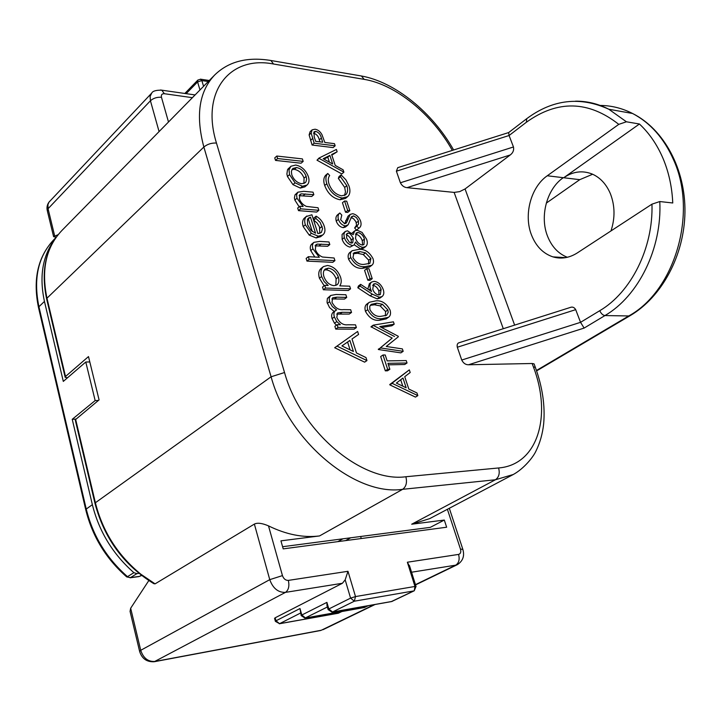 <?xml version="1.0" encoding="UTF-8"?>
<svg xmlns="http://www.w3.org/2000/svg" width="721" height="721" viewBox="0 0 721 721"><rect width="100%" height="100%" fill="white"/><g stroke="black" fill="none" stroke-linecap="round" stroke-linejoin="round"><path stroke-width="1.08" d="M361.257 538.533L360.644 536.487M58.149 234.676L53.588 236.632L56.175 237.263M67.54 377.75L65.178 377.335L65.503 376.497L88.494 356.58L99.074 399.894L75.227 419.838L94.956 503.249M75.444 419.153L72.235 419.307L92.36 504.682C99.065 531.566 112.909 554.233 133.899 572.672L136.873 573.646L138.919 573.366M457.312 347.234L461.746 360.04L580.549 322.332L575.7 309.66L457.312 347.234C456.817 344.701 457.438 343.187 459.178 342.691L459.737 342.529M534.306 364.52L534.063 363.871L532.152 363.501L468.542 364.763C465.631 364.808 463.369 363.231 461.746 360.04M396.388 171.183L400.398 182.774L513.469 146.976L509.08 135.512L396.388 171.183L397.767 167.642L398.425 167.452M513.469 146.976C514.082 150.22 513.001 152.879 510.252 154.961L465.063 188.947L459.647 191.633L454.131 192.408L406.995 187.658C404.111 187.352 401.912 185.73 400.398 182.774M389.863 384.888L415.458 397.1L417.829 395.622L392.215 383.374L389.863 384.888L409.312 369.882L389.755 384.536M357.823 287.76L360.058 286.111L360.644 284.353L358.409 286.003L357.823 287.76L370.125 295.826L377.227 298.891L379.823 298.161L382.076 296.547L379.48 297.268L377.227 298.891M360.644 284.353L371.531 291.509L370.441 288.806C369.512 285.723 369.891 283.461 371.603 282.037L369.368 283.677L367.845 289.085M352.227 245.419C348.522 244.518 345.891 241.923 344.314 237.633L343.899 234.019L345.233 231.468L342.078 234.451L342.133 239.345C343.701 243.635 346.341 246.221 350.036 247.114L354.191 244.87L350.036 247.114M354.236 244.834L360.752 249.006L363.465 248.249L365.655 246.564L362.951 247.33L360.752 249.006M345.233 231.468L347.522 230.819L353.137 234.695L354.741 230.855L351.911 233.253M350.19 214.425L352.65 213.695C356.327 214.488 358.986 216.994 360.644 221.212C361.554 224.546 360.96 226.89 358.869 228.233L356.823 226.259L358.616 223.852L358.319 220.545L356.471 217.652L353.795 215.985L351.587 216.642L348.162 224.763L345.386 225.934C342.142 225.312 339.807 223.122 338.383 219.373C337.653 216.471 338.14 214.344 339.825 212.974L341.799 215.11L340.654 219.788L344.557 223.672L345.99 223.276L346.765 222.221L350.19 214.425L348.036 216.147L344.719 223.681M339.825 212.974L337.68 214.714C335.986 216.084 335.499 218.211 336.229 221.104C337.644 224.853 339.979 227.034 343.223 227.656L345.431 227.052L347.594 225.331M350.929 217.634L353.47 218.607L355.94 221.744L356.553 225.15L354.651 227.962L356.408 230.152L356.994 229.693M342.439 202.736L345.548 212.235L347.711 212.416L349.856 210.685L346.729 201.186L344.575 200.997L342.439 202.736M342.169 198.023C335.049 196.599 329.93 191.831 326.802 183.72C325.351 179.286 325.676 175.87 327.776 173.473L325.667 175.257C323.567 177.654 323.242 181.07 324.684 185.495C327.803 193.598 332.913 198.356 340.033 199.762L345.431 198.446L347.567 196.707L342.169 198.023L340.033 199.762M327.776 173.473L329.677 175.527C328.073 177.609 327.857 180.457 329.037 184.071C331.597 190.714 335.788 194.625 341.583 195.824L345.629 194.85C347.774 192.822 348.171 189.767 346.819 185.676L340.474 176.645L341.087 174.87L338.978 176.636L338.365 178.411L344.692 187.424L345.485 191.912L344.476 195.499M317.006 160.188L341.79 173.941L343.899 172.175L319.097 158.386L317.006 160.188L318.997 158.07L336.383 149.454L337.149 151.77L331.849 155.159M334.679 347.738L364.628 362.158L366.953 360.59L336.977 346.125L334.679 347.738L357.625 331.462L358.58 334.436L352.019 338.987M315.104 245.843L327.622 246.294L329.812 244.572L328.974 241.968L319.7 241.4L313.968 242.328L311.796 244.068C310.201 245.51 309.85 247.691 310.742 250.602L314.816 257.036M310.742 250.602L312.923 248.862L319.313 257.262L308.327 256.703L306.137 258.442L306.975 261.101L332.751 262.336L334.95 260.642L334.111 258.01L322.512 257.027C319.124 255.685 316.735 253.161 315.338 249.457L315.915 244.725L317.204 244.122L315.131 245.771M316.159 216.165C320.124 218.499 322.819 221.852 324.243 226.214C325.522 230.17 325.036 233.09 322.774 234.956L318.294 236.2L311.4 233.352L305.344 224.808C304.244 221.284 304.55 218.535 306.281 216.561L311.905 214.759L317.889 233.622L321.377 232.468L322.584 228.584L320.169 222.438L315.852 218.373L316.159 216.165L314.014 217.922L313.698 220.13L317.096 222.978L319.466 226.791L319.818 233.406M306.858 216.003L304.136 218.337C302.405 220.302 302.09 223.05 303.19 226.574L309.237 235.109L316.122 237.939L320.602 236.695L322.774 234.956M274.746 157.89L275.53 160.413L301.09 163.207L303.18 161.387L302.387 158.908L276.819 156.033L274.746 157.89M302.432 186.261L295.06 182.81L289.545 174.635L288.995 169.886L290.905 166.263L287.508 169.786L286.895 174.004L287.445 176.465L292.951 184.621L300.315 188.064L304.857 186.874L306.966 185.081L302.432 186.261L300.315 188.064M299.089 195.67L311.715 196.472L313.842 194.688L313.031 192.165L303.793 191.317L297.881 192.174L294.997 194.886L294.42 197.969L294.862 200.059L299.17 206.801M294.862 200.059L296.98 198.257L303.135 206.53L299.819 206.26L297.683 208.054L298.494 210.631L316.699 212.073L318.844 210.307L318.024 207.756L306.479 206.422C303.108 205.025 300.747 202.52 299.377 198.906L299.846 194.472L301.288 193.85L299.17 195.652M324.738 285.363L322.512 287.057L323.359 289.752L325.586 288.067L324.738 285.363L328.163 285.48L324.117 281.523L321.629 276.504C320.331 272.033 320.953 268.726 323.477 266.581L321.278 268.284C318.745 270.429 318.123 273.737 319.412 278.207L324.198 285.777M323.359 289.752L348.324 290.5L350.559 288.842L325.586 288.067M336.689 314.086L349.27 314.068L351.533 312.436L350.667 309.733L343.584 309.606C338.726 310.273 334.868 307.822 331.993 302.252L332.66 297.773L336.842 297.169L346.729 297.422L344.485 299.08L331.831 298.945M335.725 329.091L337.996 327.451L356.381 327.568L354.092 329.182L335.725 329.091L334.859 326.334L337.131 324.693L340.357 324.72L336.77 321.593L334.373 316.97C333.499 314.05 333.886 311.914 335.535 310.553L336.608 309.949L332.354 306.569L329.569 301.72L329.191 298.043L330.669 295.475L327.37 298.413L327.037 302.288L329.542 307.543L334.211 311.517M335.535 310.553L333.273 312.211C331.624 313.572 331.236 315.708 332.111 318.619L334.499 323.233L336.473 325.171M311.175 133.079L312.175 129.825L310.12 131.655L309.12 134.917L312.094 145.029L333.093 147.589L335.166 145.795L314.167 143.209L311.175 133.079L309.12 134.917M350.776 257.532C349.874 254.378 350.334 252.098 352.172 250.71L349.973 252.395C348.144 253.792 347.675 256.072 348.576 259.218C352.136 265.761 356.805 268.798 362.591 268.32L369.503 267.013L371.721 265.364L364.808 266.662C359.022 267.13 354.344 264.084 350.776 257.532L348.576 259.218M364.583 270.357L367.818 280.226L369.99 280.307L372.216 278.666L368.972 268.789L366.8 268.699L364.583 270.357M367.71 309.67C366.737 306.191 367.295 303.721 369.368 302.261L367.115 303.883C365.033 305.344 364.484 307.813 365.448 311.283C369.071 317.97 373.784 320.962 379.588 320.259L386.168 318.898L388.448 317.312L381.86 318.664C376.065 319.358 371.342 316.357 367.71 309.67L365.448 311.283M381.526 327.505L391.909 325.757L394.198 324.18L393.414 321.818L373.298 325.144L371.009 326.739L392.197 338.077L378.399 349.532L400.858 352.866L403.174 351.325L402.381 348.91L386.24 346.468L398.353 336.761L398.181 336.22L379.778 326.595L394.198 324.18M388.421 364.817L404.697 364.511L407.032 362.987L406.238 360.581L387.141 360.888L385.212 354.975L382.995 355.002L380.679 356.562L385.311 370.846L387.528 370.801L389.863 369.26L387.934 363.321L407.032 362.987M569.743 307.624L570.437 307.38C572.6 306.641 574.358 307.398 575.7 309.66M610.975 230.927C615.184 218.139 615.004 205.773 610.444 193.841C606.352 184.152 600.205 177.528 592.004 173.959C582.289 170.219 572.853 171.481 563.705 177.745L639.428 124.003L626.423 121.786L618.78 124.354L547.266 175.771C530.782 187.181 523.527 214.903 531.476 234.947C535.955 246.267 543.111 253.576 552.962 256.883C561.199 259.272 569.311 257.965 577.287 252.936L651.964 204.16C653.361 248.231 630.938 292.456 599.764 310.697L580.549 322.332L584.127 328.073L468.542 364.763M618.78 124.354C588.39 100.561 557.603 99.849 526.429 122.219L509.08 135.512L508.656 132.565L397.776 167.66M567.337 257.289C558.288 253.675 551.682 246.636 547.518 236.146C539.569 216.336 546.806 188.947 563.272 177.69L547.266 175.771M639.428 124.003C649.215 133.124 657.056 144.542 662.96 158.26C668.773 172.058 672.044 186.964 672.756 202.98L659.796 201.547L651.964 204.16M546.293 203.124L579.747 179.673L592.662 174.239M282.596 546.716L430.311 527.357L444.307 520.057L411.691 524.212L429.716 518.624L513.307 474.49L495.39 479.771C498.941 477.275 500.013 473.337 498.599 467.965C538.028 464.847 552.061 415.566 533.414 366.944L532.152 363.501M54.634 239.507C42.512 255.964 39.114 276.603 44.45 301.423L63.304 381.409L85.781 362.014L95.154 400.57L98.38 400.452M89.81 361.951L85.781 362.014M72.235 419.307L95.154 400.57M126.77 576.926L130.465 577.629L126.608 576.8C105.969 558.667 92.36 536.37 85.79 509.9L86.25 509.062L38.934 306.74C33.121 278.486 38.213 256.009 54.201 239.3C37.907 256.433 32.67 279.171 38.492 307.506M139.108 576.566L130.068 577.8M444.307 520.057L446.65 527.222L283.209 548.87L280.938 540.849L319.529 535.937C303.289 537.938 286.282 534.585 268.5 525.879L282.452 575.61C283.65 578.873 285.615 580.468 288.346 580.396L347.982 571.293L345.17 579.837L342.403 583.271L275.161 617.798L274.566 618.375L275.359 621.25M148.805 580.585L130.663 608.236L130.059 611.372L139.577 651.216M75.57 419.045L95.379 502.753L95.001 503.447C104.248 538.452 123.859 565.192 153.825 583.677L155.078 583.857L254.369 524.086C257.442 522.554 262.156 523.158 268.5 525.879M347.928 539.317L348.189 540.263M275.161 617.798L275.99 620.799L299.999 608.542L301.153 615.491M299.999 608.542L301.829 615.013L326.91 602.368L326.983 605.64L328.1 609.47M409.907 566.967L407.365 562.227L458.583 554.413C460.593 553.8 461.215 552.016 460.467 549.069L447.39 509.296M409.312 369.882L410.186 372.514L404.733 376.686L408.798 389.043L416.945 392.945L417.829 395.622M396.379 383.094L406.184 387.79L402.976 378.029L396.379 383.094M402.796 386.168L400.705 379.778M379.48 297.268L372.369 294.195L360.058 286.111M370.441 288.806L369.017 289.851M371.603 282.037L374.199 281.343C378.318 281.947 381.346 284.705 383.284 289.617C384.275 292.798 383.869 295.105 382.076 296.547M372.784 289.364C374.019 292.663 376.02 294.529 378.786 294.943L380.318 294.529L381.103 289.427C379.85 286.12 377.849 284.2 375.073 283.659L373.523 284.092L372.784 289.364M372.64 285.3L372.838 285.3C375.605 285.831 377.615 287.742 378.858 291.05L378.967 294.943M378.858 291.05L381.103 289.427M375.073 283.659L372.838 285.3M344.314 237.633L342.133 239.345M354.741 230.855L357.147 230.224L362.113 232.423L366.601 239.21C367.791 242.562 367.476 245.014 365.655 246.564M362.951 247.33C360.149 246.906 357.67 245.131 355.525 241.986L354.191 244.87M346.549 237.903L349.279 242.103L351.073 243.076L352.704 242.797L353.353 238.245L350.46 234.091L348.631 233.144L346.963 233.433L346.549 237.903M355.507 238.327C356.85 242.04 359.103 244.284 362.266 245.059L363.916 244.608L364.456 239.048C363.204 235.416 361.032 233.225 357.922 232.477L356.264 232.937L355.507 238.327M346.161 234.803L348.387 235.875L350.235 237.975L351.172 239.949L351.361 243.13M351.172 239.949L353.353 238.245M348.189 233.072L346.206 234.64M355.39 234.172L355.75 234.172C358.851 234.92 361.023 237.11 362.266 240.733L362.6 245.059M362.266 240.733L364.456 239.048M357.922 232.477L355.75 234.172M356.408 230.152L358.58 228.449M356.823 226.259L354.651 227.962M358.508 221.05L356.345 222.762M353.353 215.921L351.199 217.634M345.386 225.934L343.223 227.656M338.383 219.373L336.229 221.104M346.765 222.221L344.944 223.672M347.774 219.022L345.62 220.743M345.548 212.235L347.702 210.505L349.856 210.685M344.575 200.997L347.702 210.505M326.802 183.72L324.684 185.495M346.819 185.676L344.692 187.424M338.365 178.411L340.474 176.645M341.087 174.87L345.918 179.853L348.946 185.865C350.334 189.866 350.235 193.102 348.631 195.58L347.567 196.707M337.149 151.77L331.642 154.519L335.229 165.424L343.115 169.814L343.899 172.175M323.197 158.719L332.687 164.009L329.867 155.403L323.197 158.719M329.416 162.18L327.776 157.196L323.918 159.125M329.867 155.403L327.776 157.196M358.58 334.436L352.01 338.969L356.462 352.957L365.98 357.562L366.953 360.59M341.916 345.927L353.398 351.478L349.892 340.429L341.916 345.927L347.594 342.033L350.082 349.874M349.892 340.429L347.594 342.033M306.975 261.101L309.165 259.371L334.95 260.642M308.327 256.703L309.165 259.371M312.923 248.862C312.031 245.951 312.382 243.77 313.968 242.328M317.204 244.122L329.812 244.572M322.125 226.376L319.971 228.124M313.698 220.13L315.852 218.373M318.294 236.2L316.122 237.939M311.4 233.352L309.237 235.109M305.344 224.808L303.19 226.574M306.281 216.561L304.136 218.337M315.564 233.198L310.481 217.165L308.462 218.084L307.452 219.526L307.57 224.835L311.012 230.423L315.564 233.198M312.31 231.513L308.336 218.932L310.481 217.165M307.624 219.148L308.336 218.932M275.53 160.413L277.612 158.557L303.18 161.387M276.819 156.033L277.612 158.557M295.06 182.81L292.951 184.621M287.445 176.465L289.545 174.635M290.094 167.146L288.012 168.975M290.905 166.263L295.691 165.037C301.594 166.254 305.812 170.093 308.336 176.546C309.543 180.358 309.084 183.206 306.966 185.081M291.798 174.879C293.817 179.889 297.097 182.837 301.639 183.729L305.163 182.774L305.983 181.818L306.623 179.078L306.137 176.339C304.208 171.4 300.99 168.462 296.502 167.542L292.933 168.444L292.104 169.417L291.374 171.598L291.798 174.879M291.996 169.597L294.411 169.372C298.9 170.282 302.108 173.211 304.037 178.141L303.956 183.485M304.037 178.141L306.137 176.339M296.502 167.542L294.411 169.372M298.494 210.631L300.63 208.838L318.844 210.307M299.819 206.26L300.63 208.838M296.98 198.257L296.574 194.715L297.881 192.174M301.288 193.85L313.842 194.688M323.477 266.581L327.496 265.481C333.481 266.4 337.834 270.285 340.555 277.152C341.646 280.73 341.384 283.641 339.771 285.858L349.703 286.183L350.559 288.842M321.629 276.504L319.412 278.207M323.909 276.612C325.973 282.001 329.335 285.02 333.994 285.669L337.077 284.822C338.951 283.119 339.375 280.559 338.347 277.125C336.265 271.898 332.94 268.906 328.361 268.14L325.279 269.032C323.359 270.663 322.9 273.196 323.909 276.612M324.279 270.096L326.153 269.834C330.732 270.6 334.057 273.592 336.13 278.811L335.824 285.453M336.13 278.811L338.347 277.125M328.361 268.14L326.153 269.834M356.381 327.568L355.507 324.838L347.828 324.783C343.178 325.306 339.501 322.873 336.806 317.474L337.554 312.932L342.25 312.283L351.533 312.436M337.131 324.693L337.996 327.451M336.77 321.593L334.499 323.233M334.373 316.97L332.111 318.619M329.569 301.72L327.325 303.388M330.669 295.475L335.995 294.474L345.873 294.745L346.729 297.422M312.175 129.825L315.059 129.221C317.907 129.69 320.196 131.501 321.954 134.656L324.838 142.47L334.463 143.659L335.166 145.795M312.094 145.029L314.167 143.209M315.645 141.316L322.684 142.199L321.368 138.026C320.611 134.638 318.745 132.412 315.762 131.357L314.05 131.79L314.212 136.936L315.645 141.316M313.419 133.16L313.707 133.187C316.681 134.241 318.547 136.458 319.304 139.838L319.935 141.857M313.707 133.187L315.762 131.357M321.368 138.026L319.304 139.838M352.172 250.71L359.121 249.331C364.916 249.06 369.558 252.179 373.045 258.686C373.965 261.777 373.523 264.003 371.721 265.364M362.591 268.32L364.808 266.662M364.042 264.364L369.855 263.372L370.882 258.497L365.484 252.864L359.86 251.611L353.993 252.765L352.957 257.568C355.877 262.57 359.572 264.841 364.042 264.364M353.119 253.747L357.67 253.296L363.285 254.54L368.674 260.164L370.882 258.497M368.674 260.164L368.512 264.039M357.67 253.296L359.86 251.611M363.285 254.54L365.484 252.864M367.818 280.226L370.053 278.585L372.216 278.666M366.8 268.699L370.053 278.585M369.368 302.261L376.011 300.828C381.824 300.333 386.501 303.415 390.052 310.066C391.043 313.482 390.503 315.897 388.448 317.312M379.588 320.259L381.86 318.664M381.076 316.294L386.618 315.266L388.204 312.319L387.88 309.949L382.418 304.28L376.777 303.171L371.171 304.37L369.729 306.443L369.9 309.624C372.865 314.726 376.596 316.952 381.076 316.294M370.215 305.325L374.514 304.785L380.156 305.884L385.609 311.544L387.88 309.949M385.609 311.544L385.32 315.879M374.514 304.785L376.777 303.171M380.156 305.884L382.418 304.28M403.174 351.325L380.715 347.964L378.399 349.532M380.715 347.964L378.291 349.189M380.598 347.621L392.197 338.077M394.495 336.509L373.406 325.486L371.126 327.091M382.995 355.002L387.646 369.305L385.311 370.846M387.646 369.305L389.863 369.26M347.982 571.293L355.507 596.564L414.972 586.461L407.365 562.227M199.978 89.963L197.59 81.924L186.162 93.658M200.357 79.139L201.853 80.572L197.59 81.924L197.887 80.049L184.828 93.469M208.252 81.545L201.853 80.572L203.565 86.313M160.531 89.99L161.783 90.179L164.361 93.712L192.399 97.677M164.361 93.712C161.964 93.613 160.999 94.802 161.468 97.281L168.498 122.002M342.935 538.812L337.761 541.651M155.078 583.857L140.901 574.258C117.838 555.413 102.67 531.584 95.379 502.753L271.096 376.786L203.863 147.03C195.463 115.369 199.104 91.324 214.786 74.894L62.105 230.278C46.072 247.051 41.034 269.69 46.973 298.197L46.685 299.125L65.115 377.074M284.534 372.523C300.72 431.555 361.987 482.89 405.869 476.743C407.266 482.484 406.193 486.675 402.651 489.316C355.129 496.445 288.382 440.873 271.096 376.786L284.534 372.523L216.462 143.046C211.586 142.812 207.387 144.137 203.863 147.03L46.973 298.197L65.503 376.497M159.08 131.583L150.428 100.769L48.064 208.72L54.634 235.749M405.869 476.743L498.599 467.965M216.462 143.046C200.357 91.089 230.441 55.364 273.556 64.025L364.15 79.355C395.802 84.474 432.51 114.621 452.31 150.401M503.285 328.713L454.131 192.408M465.063 188.947L514.632 325.117M406.995 187.658L510.252 154.961M364.15 79.355L361.428 75.993L359.608 75.678M269.104 60.194L270.889 60.501L273.556 64.025M536.451 370.495L628.748 315.96L604.955 315.564L584.127 328.073M659.796 201.547C662.148 248.52 638.328 296.268 604.955 315.564C602.837 315.239 601.107 313.617 599.764 310.697M575.511 101.165C587.029 101.066 598.133 103.761 608.83 109.25L632.524 113.467C663.915 129.122 685.581 169.02 684.95 212.271C684.337 255.54 661.725 297.115 630.244 315.591L628.748 315.96C674.604 291.068 698.018 213.245 673.558 159.81C664.014 138.252 650.333 122.813 632.524 113.467C622.115 108.177 611.291 105.5 600.07 105.437M526.429 122.219L526.681 118.713C552.737 99.318 580.117 96.163 608.83 109.25L626.423 121.786M579.747 179.673L563.705 177.745M533.414 366.944L535.324 367.313L535.559 367.962M411.691 524.212L495.39 479.771L402.651 489.316L319.529 535.937M161.468 97.281C157.07 96.974 153.393 98.137 150.428 100.769L150.103 96.416L151.707 93.09L48.992 202.141L47.947 204.602L48.064 208.72L47.406 211.154L53.525 236.353M92.36 504.682L86.25 509.062C92.865 535.82 106.618 558.351 127.5 576.665L133.899 572.672M44.45 301.423L38.934 306.74L38.573 307.858L85.727 509.657M141.325 575.268L139.523 576.385L130.465 577.629L136.873 573.646M154.591 661.662L320.692 630.478M342.403 583.271L285.471 592.374L154.213 661.734C146.832 662.13 141.974 658.715 139.64 651.496L140.73 650.306C143.353 658.201 148.156 661.914 155.159 661.436L321.305 630.253L374.154 604.658M130.663 608.236L140.73 650.306L269.753 579.648L254.369 524.086M460.467 549.069L462.873 549.429M449.318 508.278L462.756 549.069C464.793 555.747 463.017 560.929 457.42 564.624L455.699 565.165C458.889 563.056 459.854 559.469 458.583 554.413M415.458 584.65L455.699 565.165L411.556 572.222M300.477 613.084L279.568 623.674L338.401 613.156L341.889 611.525M279.568 623.674L275.395 621.376L275.99 620.799L279.568 623.674M279.306 623.773L337.924 613.301L341.637 611.57M305.199 618.059L364.051 607.578L368.305 605.694M327.379 606.992L304.965 618.104L301.189 615.626L301.829 615.013L305.47 617.96L364.565 607.433L368.061 605.739M326.91 602.368L328.821 608.975L332.525 611.985L331.984 612.138L328.136 609.615L328.821 608.975L350.586 598.124L355.507 596.564L354.335 601.197L332.525 611.985L391.845 601.467L414.251 590.778L414.972 586.461L416.062 586.561M332.246 612.093L391.296 601.611L413.8 590.923L354.335 601.197L350.586 598.124L345.17 579.837M288.346 580.396C289.563 586.083 288.607 590.075 285.471 592.374C278.171 592.617 272.935 588.372 269.753 579.648L282.452 575.61M370.125 295.826L372.369 294.195M321.269 244.068L319.088 245.798M305.334 193.922L303.217 195.715M336.842 297.169L334.598 298.836M342.25 312.283L339.997 313.932M312.635 138.495L310.571 140.325M209.27 80.509L200.844 79.22L197.887 80.049M151.707 93.09C152.708 91.044 156.069 90.071 161.783 90.179L195.085 94.938M350.721 537.794L345.548 540.615M62.105 230.278C45.829 247.366 40.664 270.222 46.613 298.836M459.187 342.709L570.446 307.407M453.626 149.986C432.825 112.936 395.333 82.032 361.428 75.993L270.889 60.501C247.402 56.635 228.701 61.429 214.786 74.894M552.962 256.883L565.625 257.64M630.244 315.591L536.595 370.9M526.681 118.713L508.638 132.574M513.307 474.49C523.987 468.632 533.261 457.015 535.865 451.256C539.984 442.964 542.589 433.799 543.67 423.759C545.247 405.788 542.462 386.979 535.324 367.313L534.063 363.871M49.65 201.33C47.352 203.926 46.55 206.954 47.225 210.424M141.541 575.439L140.658 575.98M56.103 237.371L54.201 239.3M457.42 564.624L415.539 584.902M375.064 604.495L323.017 629.685M338.113 613.265L338.888 613.003M364.267 607.542L365.033 607.28M391.53 601.575L392.296 601.323M414.251 590.778L416.017 586.425L409.447 565.507M358.869 228.233L356.697 229.936"/></g></svg>
